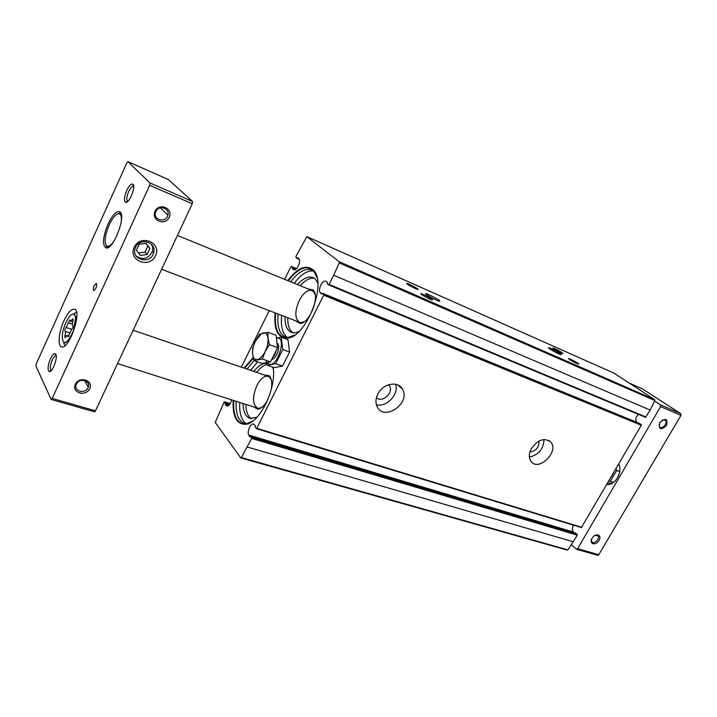 <?xml version="1.0" encoding="UTF-8"?>
<svg xmlns="http://www.w3.org/2000/svg" width="717" height="717" viewBox="0 0 717 717"><rect width="100%" height="100%" fill="white"/><g stroke="black" fill="none" stroke-linecap="round" stroke-linejoin="round"><path stroke-width="1.08" d="M277.963 351.536L277.282 353.454M275.158 312.917C273.634 329.103 277.506 337.492 286.755 338.092C305.836 338.89 327.848 282.776 313.338 270.103C306.141 264.17 297.618 267.665 287.768 280.616M233.195 400.373C232.389 416.236 236.458 424.222 245.411 424.321C259.366 423.908 276.932 388.022 273.069 367.292M253.164 357.568L244.058 368.099M284.649 279.334L290.824 266.823L291.326 266.41L292.366 267.298L292.33 268.884L293.791 269.717C296.65 271.277 301.391 261.338 298.935 258.9L297.815 257.6L296.784 258.344L295.816 256.695L306.804 236.619L339.186 261.75L339.222 262.861L333.719 275.229L329.094 284.425L328.538 284.855L327.346 283.869L327.355 282.175L325.724 281.261C322.533 279.576 317.568 289.865 320.239 292.608L322.211 293.414M241.333 367.167L269.216 310.631M231.69 399.898C230.542 403.976 228.956 406.01 226.939 405.992L225.317 404.63L225.353 403.796L229.216 405.006M320.239 292.608L321.494 294.069L322.551 293.289L323.734 294.293L323.699 295.171L256.776 428.3L256.327 428.658L255.27 427.368L255.351 425.602L253.495 424.088C250.627 422.887 246.729 431.957 248.772 435.058L249.857 436.868L250.798 436.277L251.685 438.428L241.378 457.571L240.679 457.822L215.199 422.412L224.08 402.165L224.564 401.878L225.353 403.796M614.003 373.154L654.648 399.611L654.827 400.543L650.158 410.061L645.506 417.339L328.592 284.864M636.696 422.25C635.145 419.463 635.737 416.837 638.471 414.39M639.689 423.487L641.321 425.253L581.388 527.587L256.444 428.658M573.994 532.65L573.43 532.032C572.005 529.997 572.032 527.721 573.537 525.202M575.724 533.197L577.31 535.16L567.9 549.876L567.111 550.011M377.904 393.947C375.645 398.491 375.385 402.685 377.097 406.548C383.918 422.071 411.289 403.017 402.371 389.071C398.025 380.619 382.941 383.514 377.904 393.947M531.44 448.483C528.761 453.664 528.653 458.002 531.1 461.497C538.799 472.073 559.681 451.136 550.665 441.914C544.328 437.451 537.92 439.646 531.44 448.483M426.723 294.75C430.254 297.385 440.865 302.449 439.808 301.015C439.082 299.356 422.546 291.183 426.006 294.194L426.723 294.75M549.948 349.08C555.899 352.719 559.708 354.583 561.384 354.691C561.026 353.445 546.022 345.702 548.72 348.148L549.948 349.08M407.462 284.255C410.232 286.334 418.871 290.448 417.993 289.274C417.393 287.947 404.182 281.449 406.96 283.851L407.462 284.255M554.044 349.089C558.704 351.93 561.689 353.4 563.006 353.499C562.737 352.549 550.988 346.454 553.049 348.345L554.044 349.089M421.721 294.606C424.598 296.766 433.328 300.925 432.441 299.715C431.813 298.317 418.271 291.658 421.175 294.176L421.721 294.606M569.8 359.665C574.559 362.578 577.597 364.066 578.906 364.146C578.646 363.169 566.6 356.905 568.742 358.867L569.8 359.665M529.944 451.979C536.137 450.93 539.166 447.283 539.032 441.018M529.388 457.105C538.673 454.874 543.54 449.012 543.988 439.512M376.443 397.711C382.161 403.277 393.893 392.764 389.555 385.979L388.632 384.751M376.407 404.702C386.553 407.731 399.252 394.207 395.605 384.276M434.296 299.097L430.469 297.08M271.259 379.705L269.726 377.285L268.185 376.326C264.34 375.565 260.603 378.567 256.964 385.352C252.241 396.868 252.429 404.46 257.528 408.116L259.339 408.26L262.037 407.229M253.289 406.763L257.932 409.192C261.49 408.538 264.815 405.302 267.907 399.477M271.286 389.385C272.317 382.896 271.609 378.334 269.162 375.699L263.981 374.892M245.85 404.397C246.003 411.648 247.867 416.425 251.443 418.71M267.065 364.433C263.56 365.294 260.074 367.938 256.605 372.383M243.045 403.51C243.233 411.764 245.546 416.738 249.964 418.432L256.928 417.303M273.24 368.637L272.397 367.059M266.814 363.277C262.61 363.044 258.272 365.76 253.818 371.433M239.765 402.461C239.173 413.27 241.369 420.377 246.352 423.783M257.627 361.915L250.565 370.322M233.724 400.543C232.98 416.03 236.977 423.864 245.707 424.052L252.725 421.085M253.298 358.177L244.578 368.278M315.068 294.391L313.571 291.649L311.994 290.537C307.665 289.507 303.408 292.841 299.231 300.522C294.615 311.465 294.723 318.724 299.563 322.309L301.463 322.569L304.411 321.601M295.287 320.66L300.002 323.439C309.556 323.699 320.248 296.417 313.087 290.009L307.754 288.799M287.768 317.765C287.598 325.195 289.31 330.178 292.894 332.733M314.198 278.286C309.834 277.685 305.191 280.168 300.28 285.733M284.99 316.699C284.819 325.133 286.97 330.349 291.434 332.356C293.683 333.181 296.22 332.876 299.061 331.451M317.837 283.475C316.735 280.472 315.077 278.492 312.872 277.551C308.229 275.955 303.121 278.304 297.528 284.604M281.664 315.417C280.58 326.432 282.534 333.817 287.526 337.59M313.571 271.008C307.342 270.345 300.898 274.423 294.23 283.26M275.687 313.123C274.252 328.915 278.035 337.16 287.051 337.841L294.651 335.063M317.066 277.784L313.383 270.497C306.302 264.779 297.94 268.23 288.288 280.831M132.672 184.09L133.577 186.312C132.116 186.07 130.458 187.854 128.603 191.681C126.559 196.736 126.237 199.926 127.653 201.262L125.493 202.185C129.105 204.255 136.651 185.246 132.672 184.09C130.906 183.803 128.908 185.972 126.667 190.597C124.184 196.709 123.799 200.572 125.493 202.185M55.128 353.678L56.168 355.704C54.994 355.551 53.685 357.003 52.224 360.059C50.073 365.536 49.76 369.004 51.274 370.447L49.213 371.523C52.753 373.1 58.964 354.341 55.128 353.678C53.721 353.499 52.135 355.265 50.369 358.957C47.77 365.58 47.385 369.775 49.213 371.523M659.04 424.365L659.792 427.144C662.607 429.716 668.334 422.241 665.224 420.054L662.015 420.162M591.48 539.435L591.83 541.855C593.972 544.875 600.47 538.521 598.005 535.823L595.065 535.366M642.647 389.008L680.711 413.637L680.917 415.394L598.794 554.734L597.664 555.317L576.477 549.267L571.53 544.884M654.63 401.036L660.393 404.809L660.59 406.593L577.606 548.675L576.477 549.267M659.783 422.636C658.547 429.582 660.814 430.532 666.586 425.486C667.859 418.54 665.591 417.59 659.783 422.636M592.009 538.333C588.621 544.06 595.746 546.13 599.045 540.43C602.441 534.748 595.343 532.579 592.009 538.333M606.806 484.522C614.917 485.839 622.885 472.225 618.771 463.971M609.683 483.159L612.022 483.375M36.307 363.734L126.792 162.974L127.967 161.675L149.961 182.969L149.665 185.309L52.216 398.437L51.077 399.306L35.922 366.028L36.307 363.734M168.378 179.537L192.497 201.45L192.255 203.753L95.478 410.814L94.492 411.818L51.257 399.486M134.187 247.284C127.967 260.737 149.611 268.956 155.58 255.655C161.943 242.454 140.362 233.742 134.187 247.284M154.997 211.354C150.767 220.424 165.143 226.33 169.212 217.305C173.505 208.342 159.147 202.212 154.997 211.354M75.312 384.33C71.368 392.799 85.923 397.039 89.715 388.623C93.721 380.252 79.184 375.825 75.312 384.33M94.187 285.653C93.147 288.261 92.995 289.901 93.739 290.591C96.177 288.718 97.055 286.28 96.374 283.287L94.187 285.653M107.98 224.17C102.979 236.601 102.217 244.452 105.695 247.732C112.883 251.658 127.357 213.8 119.461 211.703C116.064 211.165 112.246 215.324 107.98 224.17M63.912 320.84C58.794 331.828 57.432 345.845 61.519 346.777C68.984 350.281 82.545 310.828 74.434 309.233C71.306 308.812 67.792 312.684 63.912 320.84M64.969 335.404C65.686 333.163 65.731 331.81 65.104 331.344L65.104 331.344C64.655 330.313 64.987 329.022 66.107 327.481L69.827 319.961L70.49 321.144L73.017 318.859L72.946 321.171C72.22 323.403 72.184 324.756 72.82 325.231L72.829 325.24C73.295 326.28 72.955 327.588 71.825 329.148L68.061 336.739L67.371 335.493L64.889 337.734L64.969 335.404L66.52 335.906M121.146 222.557C121.782 217.601 121.227 214.679 119.461 213.791C116.414 213.299 112.963 217.036 109.127 224.995C104.628 236.18 103.947 243.251 107.084 246.2C108.966 246.765 111.314 244.999 114.128 240.921M106.215 245.555L107.102 247.813M120.546 212.608L118.386 213.666M76.378 384.151L76.271 384.393C73.116 391.491 85.906 394.413 88.227 387.189C91.032 380.494 79.184 377.384 76.378 384.151M155.947 211.497L155.706 212.107C152.703 220.065 166.039 223.426 167.85 215.234C170.046 208.163 158.798 204.569 155.947 211.497M136.14 256.005C143.113 260.396 148.527 258.855 152.38 251.38C153.088 248.682 152.676 246.2 151.153 243.932M147.084 254.49L149.88 248.458L145.972 243.332L139.232 244.255L136.427 250.332L140.38 255.44L147.084 254.49L145.058 252.097L147.827 246.092L149.88 248.458M135.603 247.392L135.361 247.957C130.431 259.805 150.687 265.039 153.635 252.832C157.175 242.265 139.923 236.915 135.603 247.392M147.827 246.092L145.748 243.359M138.506 253.02L145.058 252.097M611.108 477.119L613.609 472.835M616.028 468.685L616.629 470.486L610.364 481.232L608.697 481.259M619.667 471.58L616.629 470.486M613.591 482.371L610.364 481.232M607.604 483.141L612.479 483.115M281.243 337.214L287.992 339.706L289.578 352.002L282.516 366.091L274.037 367.624L267.262 365.267L275.704 363.698L282.785 349.538L281.243 337.214L276.403 338.003M266.41 361.189L267.262 365.267M282.516 366.091L275.704 363.698M289.578 352.002L282.785 349.538M271.734 359.378C276.233 359.378 280.939 346.15 277.416 343.398M267.298 362.47L267.755 363.062C275.812 371.962 288.512 335.413 276.421 338.128M253.926 360.624L262.081 363.465L270.488 361.87L277.578 347.655L276.081 335.296L267.952 332.294L267.997 338.218L269.386 344.689L265.156 351.608L262.288 358.984L253.926 360.624L252.626 354.189L252.653 348.265L255.458 341.023L259.581 334.239L267.952 332.294M276.645 349.529L274.79 354.539L272.102 358.643M276.816 341.346L277.282 345.173M262.288 358.984L270.488 361.87M269.386 344.689L277.578 347.655M252.626 354.189C252.312 350.057 253.253 345.666 255.458 341.023L261.32 333.781L263.085 333.029C265.783 332.554 267.423 334.283 267.997 338.218C268.364 342.385 267.414 346.849 265.156 351.608C262.772 356.215 260.19 358.867 257.412 359.575C255.404 359.907 253.97 358.903 253.128 356.564L252.626 354.189M329.094 284.425L646.08 417.061M333.719 275.229L650.158 410.061M323.699 295.171L641.321 425.253M256.776 428.3L581.863 527.345M306.849 236.655L614.128 373.207M339.186 261.75L654.648 399.611M339.222 262.861L654.827 400.543M251.685 438.428L577.31 535.16M247.356 447.032L573.439 541.801M241.378 457.571L567.9 549.876M248.772 435.058L573.43 532.032M251.748 437.531L577.266 534.416M250.798 436.277L575.975 533.278M323.734 294.293L641.249 424.527M322.596 293.325L639.824 423.541M226.429 405.679L227.549 406.037M225.317 404.63L228.499 405.625M225.407 402.981L229.763 404.352M224.564 401.878L230.229 403.662M296.874 258.38L299.249 259.393M297.322 257.986L298.639 258.55M292.33 268.884L294.544 269.807M292.339 268.086L295.547 269.431M292.366 267.298L296.238 268.92M291.362 266.437L296.56 268.615L291.326 266.41M236.144 401.314C235.526 413.557 238.286 420.933 244.443 423.442L247.822 423.756M254.033 360.66L246.98 369.094M278.097 314.046C276.914 326.477 279.424 334.176 285.635 337.124L289.256 337.653M314.871 272.155L311.859 270.04C305.299 267.934 298.236 271.86 290.681 281.808M642.862 389.107L629.392 383.156M680.711 413.637L660.393 404.809M680.917 415.394L660.59 406.593M598.794 554.734L577.606 548.675M168.522 179.6L128.029 161.719M192.497 201.45L149.961 182.969M192.255 203.753L149.665 185.309M95.478 410.814L52.216 398.437M65.856 322.775C58.149 339.517 64.207 351.258 72.103 333.961C80.017 316.564 73.457 305.711 65.856 322.775M71.646 329.309L66.107 327.481M72.363 324.147L68.24 322.775M69.863 332.894L65.104 331.344L69.863 332.894M68.536 336.524L67.81 336.282M73.233 320.069L72.094 319.692M306.804 236.619L614.066 373.172M240.831 457.939L567.299 550.118M256.327 428.658L581.388 527.587M250.699 436.214L575.859 533.206M328.538 284.855L645.506 417.339M322.551 293.289L639.761 423.505M224.484 401.816L230.238 403.635M296.829 258.371L299.249 259.402M548.819 440.435L550.665 441.914M388.327 384.85L389.555 385.979M397.908 385.029L402.371 389.071M439.306 301.176L439.808 301.015M270.184 377.008L269.547 376.792L270.184 377.008M259.545 408.753L258.9 408.547L259.545 408.753M269.726 377.285L269.162 375.699M259.339 408.26L257.932 409.192M246.603 424.106L244.443 423.442L245.707 424.052M314.046 291.371L313.41 291.111L314.046 291.371M301.633 323.098L300.988 322.856L301.633 323.098M313.571 291.649L313.087 290.009M301.463 322.569L300.002 323.439M287.051 337.841L285.635 337.124M313.383 270.497L311.859 270.04M313.481 270.605L313.338 270.103M85.341 380.727L84.669 380.53M597.53 535.402L598.005 535.823M642.764 389.053L629.347 383.12M268.185 376.326L133.129 330.25M257.528 408.116L117.543 363.6M311.994 290.537L177.44 235.445M299.563 322.309L161.639 269.251M168.459 179.555L127.967 161.675M65.077 345.549C63.84 343.819 63.544 342.95 64.171 342.914C64.629 342.834 67.434 344.277 73.475 330.591L75.787 317.219L74.147 313.499L76.504 312.307M107.084 246.2L107.711 247.625M119.461 213.791L120.868 213.173M84.651 380.485L88.227 387.189M160.5 207.813L167.85 215.234M152.38 251.38L153.635 252.832M68.922 335.995L67.371 335.493M72.713 321.888L70.49 321.144"/></g></svg>

